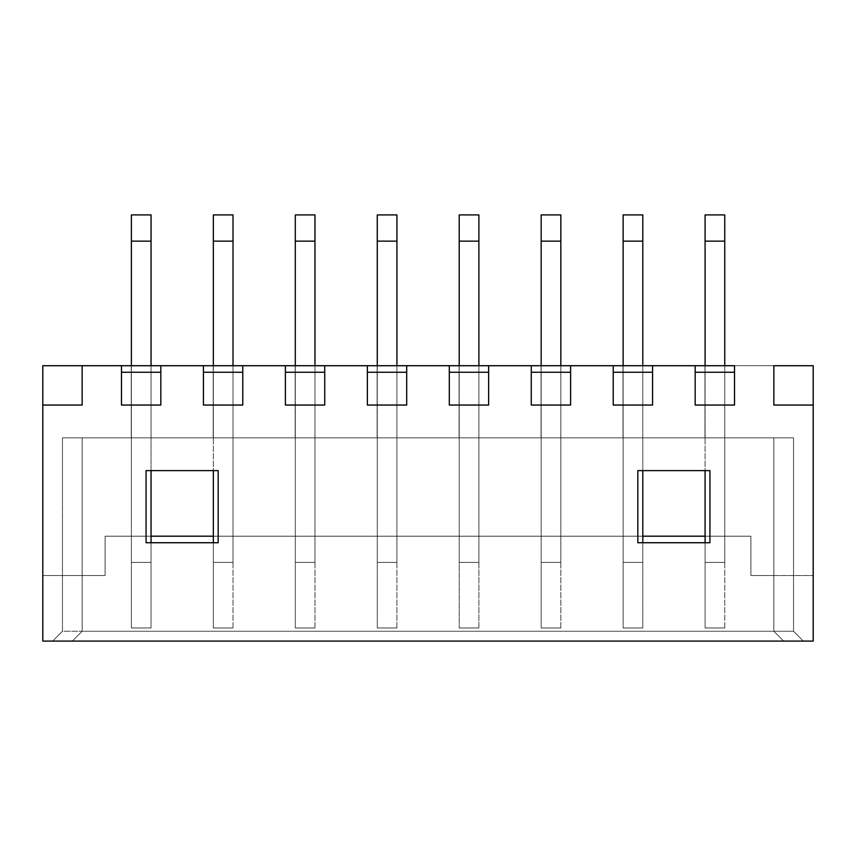 <?xml version="1.0" encoding="UTF-8"?>
<svg xmlns="http://www.w3.org/2000/svg" width="856" height="856" viewBox="0 0 856 856"><rect width="100%" height="100%" fill="white"/><g stroke="black" fill="none" stroke-linecap="round" stroke-linejoin="round"><path stroke-width="0.64" stroke-dasharray="4.28 3.21" d="M131.385 627.972L151.052 627.972L131.385 627.972L131.385 437.833L151.052 437.833L151.052 562.413L131.385 562.413L151.052 562.413L151.052 542.736L151.052 627.972L151.052 437.833L131.385 437.833L151.052 437.833L131.385 437.833L131.385 241.135L151.052 241.135L151.052 437.833L151.052 365.715L151.052 437.833L131.385 437.833L151.052 437.833L131.385 437.833L151.052 437.833L151.052 214.91L131.385 214.91L131.385 627.972L131.385 437.833L131.385 562.413L151.052 562.413L151.052 627.972L131.385 627.972L151.052 627.972L151.052 562.413L131.385 562.413L131.385 627.972M131.385 365.715L131.385 437.833L131.385 365.715M151.052 470.618L151.052 437.833L151.052 470.618M151.052 214.91L151.052 241.135L131.385 241.135L131.385 214.91L151.052 214.91M213.347 627.972L233.014 627.972L213.347 627.972L213.347 437.833L233.014 437.833L233.014 562.413L213.347 562.413L233.014 562.413L233.014 437.833L213.347 437.833L233.014 437.833L213.347 437.833L213.347 241.135L233.014 241.135L233.014 437.833L233.014 365.715L233.014 437.833L213.347 437.833L233.014 437.833L213.347 437.833L233.014 437.833L233.014 214.91L213.347 214.91L213.347 627.972L213.347 542.736L213.347 562.413L233.014 562.413L233.014 437.833L233.014 627.972L213.347 627.972L233.014 627.972L233.014 562.413L213.347 562.413L213.347 627.972M213.347 365.715L213.347 437.833L213.347 365.715M233.014 214.91L233.014 241.135L213.347 241.135L213.347 214.91L233.014 214.91M295.299 627.972L314.965 627.972L295.299 627.972L295.299 437.833L314.965 437.833L314.965 562.413L295.299 562.413L314.965 562.413L314.965 437.833L295.299 437.833L314.965 437.833L295.299 437.833L295.299 241.135L314.965 241.135L314.965 437.833L314.965 365.715L314.965 437.833L295.299 437.833L314.965 437.833L295.299 437.833L314.965 437.833L314.965 214.91L295.299 214.91L295.299 627.972L295.299 437.833L295.299 562.413L314.965 562.413L314.965 437.833L314.965 627.972L295.299 627.972L314.965 627.972L314.965 562.413L295.299 562.413L295.299 627.972M295.299 365.715L295.299 437.833L295.299 365.715M314.965 214.91L314.965 241.135L295.299 241.135L295.299 214.91L314.965 214.91M377.261 627.972L396.927 627.972L377.261 627.972L377.261 437.833L396.927 437.833L396.927 562.413L377.261 562.413L396.927 562.413L396.927 437.833L377.261 437.833L396.927 437.833L377.261 437.833L377.261 241.135L396.927 241.135L396.927 437.833L396.927 365.715L396.927 437.833L377.261 437.833L396.927 437.833L377.261 437.833L396.927 437.833L396.927 214.91L377.261 214.91L377.261 627.972L377.261 437.833L377.261 562.413L396.927 562.413L396.927 437.833L396.927 627.972L377.261 627.972L396.927 627.972L396.927 562.413L377.261 562.413L377.261 627.972M377.261 365.715L377.261 437.833L377.261 365.715M396.927 214.91L396.927 241.135L377.261 241.135L377.261 214.91L396.927 214.91M459.212 627.972L478.889 627.972L459.212 627.972L459.212 437.833L478.889 437.833L478.889 562.413L459.212 562.413L478.889 562.413L478.889 437.833L459.212 437.833L478.889 437.833L459.212 437.833L459.212 241.135L478.889 241.135L478.889 437.833L478.889 365.715L478.889 437.833L459.212 437.833L478.889 437.833L459.212 437.833L478.889 437.833L478.889 214.91L459.212 214.91L459.212 627.972L459.212 437.833L459.212 562.413L478.889 562.413L478.889 437.833L478.889 627.972L459.212 627.972L478.889 627.972L478.889 562.413L459.212 562.413L459.212 627.972M459.212 365.715L459.212 437.833L459.212 365.715M478.889 214.91L478.889 241.135L459.212 241.135L459.212 214.91L478.889 214.91M541.174 627.972L560.841 627.972L541.174 627.972L541.174 437.833L560.841 437.833L560.841 562.413L541.174 562.413L560.841 562.413L560.841 437.833L541.174 437.833L560.841 437.833L541.174 437.833L541.174 241.135L560.841 241.135L560.841 437.833L560.841 365.715L560.841 437.833L541.174 437.833L560.841 437.833L541.174 437.833L560.841 437.833L560.841 214.91L541.174 214.91L541.174 627.972L541.174 437.833L541.174 562.413L560.841 562.413L560.841 437.833L560.841 627.972L541.174 627.972L560.841 627.972L560.841 562.413L541.174 562.413L541.174 627.972M541.174 365.715L541.174 437.833L541.174 365.715M560.841 214.91L560.841 241.135L541.174 241.135L541.174 214.91L560.841 214.91M623.125 627.972L642.803 627.972L623.125 627.972L623.125 437.833L642.803 437.833L642.803 562.413L623.125 562.413L642.803 562.413L642.803 542.736L642.803 627.972L642.803 437.833L623.125 437.833L642.803 437.833L623.125 437.833L623.125 241.135L642.803 241.135L642.803 437.833L642.803 365.715L642.803 437.833L623.125 437.833L642.803 437.833L623.125 437.833L642.803 437.833L642.803 214.91L623.125 214.91L623.125 627.972L623.125 437.833L623.125 562.413L642.803 562.413L642.803 627.972L623.125 627.972L642.803 627.972L642.803 562.413L623.125 562.413L623.125 627.972M623.125 365.715L623.125 437.833L623.125 365.715M642.803 470.618L642.803 437.833L642.803 470.618M642.803 214.91L642.803 241.135L623.125 241.135L623.125 214.91L642.803 214.91M705.087 627.972L724.754 627.972L705.087 627.972L705.087 437.833L724.754 437.833L724.754 562.413L705.087 562.413L724.754 562.413L724.754 437.833L705.087 437.833L724.754 437.833L705.087 437.833L705.087 241.135L724.754 241.135L724.754 437.833L724.754 365.715L724.754 437.833L705.087 437.833L724.754 437.833L705.087 437.833L724.754 437.833L724.754 214.91L705.087 214.91L705.087 627.972L705.087 542.736L705.087 562.413L724.754 562.413L724.754 437.833L724.754 627.972L705.087 627.972L724.754 627.972L724.754 562.413L705.087 562.413L705.087 627.972M705.087 365.715L705.087 437.833L705.087 365.715M724.754 214.91L724.754 241.135L705.087 241.135L705.087 214.91L724.754 214.91M773.856 437.833L773.856 631.257L82.144 631.257L82.144 437.833L793.533 437.833L62.467 437.833L773.856 437.833L773.856 631.257L773.856 437.833L793.533 437.833L793.533 631.257L773.856 631.257L773.856 437.833L773.856 631.257L793.533 631.257L793.533 437.833L793.533 631.257L793.533 437.833L773.856 437.833L773.856 631.257L773.856 437.833L82.144 437.833L82.144 631.257L82.144 437.833L82.144 575.521L105.085 575.521L42.8 575.521L42.8 365.715L121.477 365.715L42.8 365.715L42.8 641.091L813.2 641.091L813.2 575.521L750.915 575.521L750.915 536.188L105.085 536.188L105.085 575.521L105.085 536.188L151.052 536.188L105.085 536.188L105.085 575.521L82.144 575.521L82.144 437.833L82.144 631.257L82.144 575.521L42.8 575.521L105.085 575.521L105.085 536.188L750.915 536.188L750.915 575.521L773.856 575.521L773.856 437.833M146.066 542.736L218.184 542.736L218.184 470.618L146.066 470.618L146.066 542.736L146.066 470.618L218.184 470.618L218.184 542.736L146.066 542.736M637.816 470.618L637.816 542.736L709.934 542.736L709.934 470.618L637.816 470.618L709.934 470.618L709.934 542.736L637.816 542.736L637.816 470.618M734.523 372.264L695.179 372.264L734.523 372.264L734.523 365.715L121.477 365.715L121.477 372.264L160.821 372.264L121.477 372.264L121.477 365.715L121.477 372.264L121.477 365.715L203.439 365.715L203.439 372.264L242.772 372.264L203.439 372.264L203.439 365.715L203.439 372.264L203.439 365.715L285.39 365.715L285.39 372.264L324.734 372.264L285.39 372.264L285.39 365.715L285.39 372.264L285.39 365.715L367.352 365.715L367.352 372.264L406.696 372.264L367.352 372.264L367.352 365.715L367.352 372.264L367.352 365.715L449.304 365.715L449.304 372.264L488.648 372.264L449.304 372.264L449.304 365.715L449.304 372.264L449.304 365.715L531.266 365.715L531.266 372.264L570.61 372.264L531.266 372.264L531.266 365.715L531.266 372.264L531.266 365.715L613.228 365.715L613.228 372.264L652.561 372.264L613.228 372.264L613.228 365.715L613.228 372.264L613.228 365.715L695.179 365.715L695.179 372.264L695.179 365.715L695.179 372.264L695.179 365.715L813.2 365.715L734.523 365.715L734.523 372.264L695.179 372.264L734.523 372.264L734.523 365.715L734.523 372.264L695.179 372.264L695.179 365.715L695.179 372.264L734.523 372.264L734.523 365.715L734.523 405.049L695.179 405.049L695.179 372.264M724.754 365.715L704.948 365.715L724.754 365.715L724.754 437.833L704.948 437.833L724.754 437.833L704.948 437.833L704.948 365.715L704.948 437.833L704.948 365.715L724.754 365.715L724.754 437.833L724.754 365.715L704.948 365.715L704.948 437.833L724.754 437.833L724.754 365.715M642.803 365.715L622.986 365.715L642.803 365.715L642.803 437.833L622.986 437.833L642.803 437.833L622.986 437.833L622.986 365.715L622.986 437.833L622.986 365.715L642.803 365.715L642.803 437.833L642.803 365.715L622.986 365.715L622.986 437.833L642.803 437.833L642.803 365.715M560.841 365.715L541.035 365.715L560.841 365.715L560.841 437.833L541.035 437.833L560.841 437.833L541.035 437.833L541.035 365.715L541.035 437.833L541.035 365.715L560.841 365.715L560.841 437.833L560.841 365.715L541.035 365.715L541.035 437.833L560.841 437.833L560.841 365.715M478.889 365.715L459.073 365.715L478.889 365.715L478.889 437.833L459.073 437.833L478.889 437.833L459.073 437.833L459.073 365.715L459.073 437.833L459.073 365.715L478.889 365.715L478.889 437.833L478.889 365.715L459.073 365.715L459.073 437.833L478.889 437.833L478.889 365.715M396.927 365.715L377.111 365.715L396.927 365.715L396.927 437.833L377.111 437.833L396.927 437.833L377.111 437.833L377.111 365.715L377.111 437.833L377.111 365.715L396.927 365.715L396.927 437.833L396.927 365.715L377.111 365.715L377.111 437.833L396.927 437.833L396.927 365.715M314.965 365.715L295.16 365.715L314.965 365.715L314.965 437.833L295.16 437.833L314.965 437.833L295.16 437.833L295.16 365.715L295.16 437.833L295.16 365.715L314.965 365.715L314.965 437.833L314.965 365.715L295.16 365.715L295.16 437.833L314.965 437.833L314.965 365.715M233.014 365.715L213.198 365.715L233.014 365.715L233.014 437.833L213.198 437.833L233.014 437.833L213.198 437.833L213.198 365.715L213.198 437.833L213.198 365.715L233.014 365.715L233.014 437.833L233.014 365.715L213.198 365.715L213.198 437.833L233.014 437.833L233.014 365.715M151.052 365.715L131.246 365.715L151.052 365.715L151.052 437.833L131.246 437.833L151.052 437.833L131.246 437.833L131.246 365.715L131.246 437.833L131.246 365.715L151.052 365.715L151.052 437.833L151.052 365.715L131.246 365.715L131.246 437.833L151.052 437.833L151.052 365.715M803.367 641.091L783.7 641.091L803.367 641.091L783.7 641.091L773.856 631.257L773.856 575.521L813.2 575.521L813.2 365.715L813.2 641.091L42.8 641.091L42.8 575.521L82.144 575.521L82.144 631.257L82.144 437.833L62.467 437.833L62.467 631.257L82.144 631.257L62.467 631.257L62.467 437.833L62.467 631.257L62.467 437.833L82.144 437.833L82.144 631.257L72.3 641.091L82.144 631.257L72.3 641.091L82.144 631.257L62.467 631.257L52.633 641.091L72.3 641.091L52.633 641.091L62.467 631.257L52.633 641.091L62.467 631.257L82.144 631.257L72.3 641.091L82.144 631.257L72.3 641.091L82.144 631.257L773.856 631.257L783.7 641.091L773.856 631.257L783.7 641.091L773.856 631.257L793.533 631.257L803.367 641.091L793.533 631.257L803.367 641.091L793.533 631.257L773.856 631.257L783.7 641.091L803.367 641.091M160.821 372.264L160.821 365.715L160.821 372.264L121.477 372.264L160.821 372.264L160.821 365.715L160.821 372.264L121.477 372.264L121.477 365.715L121.477 372.264L160.821 372.264L160.821 365.715L160.821 405.049L121.477 405.049L121.477 372.264M242.772 372.264L242.772 365.715L242.772 372.264L203.439 372.264L242.772 372.264L242.772 365.715L242.772 372.264L203.439 372.264L203.439 365.715L203.439 372.264L242.772 372.264L242.772 365.715L242.772 405.049L203.439 405.049L203.439 372.264M324.734 372.264L324.734 365.715L324.734 372.264L285.39 372.264L324.734 372.264L324.734 365.715L324.734 372.264L285.39 372.264L285.39 365.715L285.39 372.264L324.734 372.264L324.734 365.715L324.734 405.049L285.39 405.049L285.39 372.264M406.696 372.264L406.696 365.715L406.696 372.264L367.352 372.264L406.696 372.264L406.696 365.715L406.696 372.264L367.352 372.264L367.352 365.715L367.352 372.264L406.696 372.264L406.696 365.715L406.696 405.049L367.352 405.049L367.352 372.264M488.648 372.264L488.648 365.715L488.648 372.264L449.304 372.264L488.648 372.264L488.648 365.715L488.648 372.264L449.304 372.264L449.304 365.715L449.304 372.264L488.648 372.264L488.648 365.715L488.648 405.049L449.304 405.049L449.304 372.264M570.61 372.264L570.61 365.715L570.61 372.264L531.266 372.264L570.61 372.264L570.61 365.715L570.61 372.264L531.266 372.264L531.266 365.715L531.266 372.264L570.61 372.264L570.61 365.715L570.61 405.049L531.266 405.049L531.266 372.264M652.561 372.264L652.561 365.715L652.561 372.264L613.228 372.264L652.561 372.264L652.561 365.715L652.561 372.264L613.228 372.264L613.228 365.715L613.228 372.264L652.561 372.264L652.561 365.715L652.561 405.049L613.228 405.049L613.228 372.264M213.347 536.188L642.803 536.188L213.347 536.188M705.087 536.188L750.915 536.188L705.087 536.188M750.915 536.188L750.915 575.521L750.915 536.188M750.915 575.521L813.2 575.521L750.915 575.521M813.2 405.049L773.856 405.049L773.856 365.715L773.856 405.049L813.2 405.049M82.144 405.049L42.8 405.049L82.144 405.049L82.144 365.715L82.144 405.049M783.7 641.091L773.856 631.257L783.7 641.091"/><path stroke-width="1.28" d="M131.385 214.91L151.052 214.91L151.052 241.135L131.385 241.135L131.385 365.715L131.385 214.91L131.385 241.135L151.052 241.135L151.052 365.715L151.052 214.91L131.385 214.91M151.052 542.736L151.052 470.618L151.052 542.736M213.347 214.91L233.014 214.91L233.014 241.135L213.347 241.135L213.347 365.715L213.347 214.91L213.347 241.135L233.014 241.135L233.014 365.715L233.014 214.91L213.347 214.91M213.347 470.618L213.347 542.736L213.347 470.618M295.299 214.91L314.965 214.91L314.965 241.135L295.299 241.135L295.299 365.715L295.299 214.91L295.299 241.135L314.965 241.135L314.965 365.715L314.965 214.91L295.299 214.91M377.261 214.91L396.927 214.91L396.927 241.135L377.261 241.135L377.261 365.715L377.261 214.91L377.261 241.135L396.927 241.135L396.927 365.715L396.927 214.91L377.261 214.91M459.212 214.91L478.889 214.91L478.889 241.135L459.212 241.135L459.212 365.715L459.212 214.91L459.212 241.135L478.889 241.135L478.889 365.715L478.889 214.91L459.212 214.91M541.174 214.91L560.841 214.91L560.841 241.135L541.174 241.135L541.174 365.715L541.174 214.91L541.174 241.135L560.841 241.135L560.841 365.715L560.841 214.91L541.174 214.91M623.125 214.91L642.803 214.91L642.803 241.135L623.125 241.135L623.125 365.715L623.125 214.91L623.125 241.135L642.803 241.135L642.803 365.715L642.803 214.91L623.125 214.91M642.803 542.736L642.803 470.618L642.803 542.736M705.087 214.91L724.754 214.91L724.754 241.135L705.087 241.135L705.087 365.715L705.087 214.91L705.087 241.135L724.754 241.135L724.754 365.715L724.754 214.91L705.087 214.91M705.087 470.618L705.087 542.736L705.087 470.618M734.523 365.715L734.523 405.049L695.179 405.049L695.179 365.715L652.561 365.715L652.561 405.049L613.228 405.049L613.228 365.715L570.61 365.715L570.61 405.049L531.266 405.049L531.266 365.715L488.648 365.715L488.648 405.049L449.304 405.049L449.304 365.715L406.696 365.715L406.696 405.049L367.352 405.049L367.352 365.715L324.734 365.715L324.734 405.049L285.39 405.049L285.39 365.715L242.772 365.715L242.772 405.049L203.439 405.049L203.439 365.715L160.821 365.715L160.821 405.049L121.477 405.049L121.477 365.715L82.144 365.715L82.144 405.049L42.8 405.049L42.8 641.091L813.2 641.091L813.2 405.049L773.856 405.049L773.856 365.715L813.2 365.715L813.2 641.091L42.8 641.091L42.8 365.715L734.523 365.715L695.179 365.715L695.179 405.049L695.179 372.264L734.523 372.264L734.523 405.049L734.523 365.715M146.066 470.618L218.184 470.618L218.184 542.736L146.066 542.736L146.066 470.618L146.066 542.736L218.184 542.736L218.184 470.618L146.066 470.618M709.934 470.618L709.934 542.736L637.816 542.736L637.816 470.618L709.934 470.618L637.816 470.618L637.816 542.736L709.934 542.736L709.934 470.618M613.228 372.264L652.561 372.264L652.561 405.049L652.561 365.715L613.228 365.715L613.228 405.049L613.228 372.264L652.561 372.264M531.266 372.264L570.61 372.264L570.61 405.049L570.61 365.715L531.266 365.715L531.266 405.049L531.266 372.264L570.61 372.264M449.304 372.264L488.648 372.264L488.648 405.049L488.648 365.715L449.304 365.715L449.304 405.049L449.304 372.264L488.648 372.264M367.352 372.264L406.696 372.264L406.696 405.049L406.696 365.715L367.352 365.715L367.352 405.049L367.352 372.264L406.696 372.264M285.39 372.264L324.734 372.264L324.734 405.049L324.734 365.715L285.39 365.715L285.39 405.049L285.39 372.264L324.734 372.264M203.439 372.264L242.772 372.264L242.772 405.049L242.772 365.715L203.439 365.715L203.439 405.049L203.439 372.264L242.772 372.264M121.477 372.264L160.821 372.264L160.821 405.049L160.821 365.715L121.477 365.715L121.477 405.049L121.477 372.264L160.821 372.264M151.052 536.188L213.347 536.188L151.052 536.188M642.803 536.188L705.087 536.188L642.803 536.188M773.856 405.049L813.2 405.049L813.2 365.715L773.856 365.715L773.856 405.049M42.8 405.049L82.144 405.049L82.144 365.715L42.8 365.715L42.8 405.049M121.477 405.049L160.821 405.049L121.477 405.049M203.439 405.049L242.772 405.049L203.439 405.049M285.39 405.049L324.734 405.049L285.39 405.049M367.352 405.049L406.696 405.049L367.352 405.049M449.304 405.049L488.648 405.049L449.304 405.049M531.266 405.049L570.61 405.049L531.266 405.049M613.228 405.049L652.561 405.049L613.228 405.049M734.523 372.264L695.179 372.264M695.179 405.049L734.523 405.049L695.179 405.049"/></g></svg>
